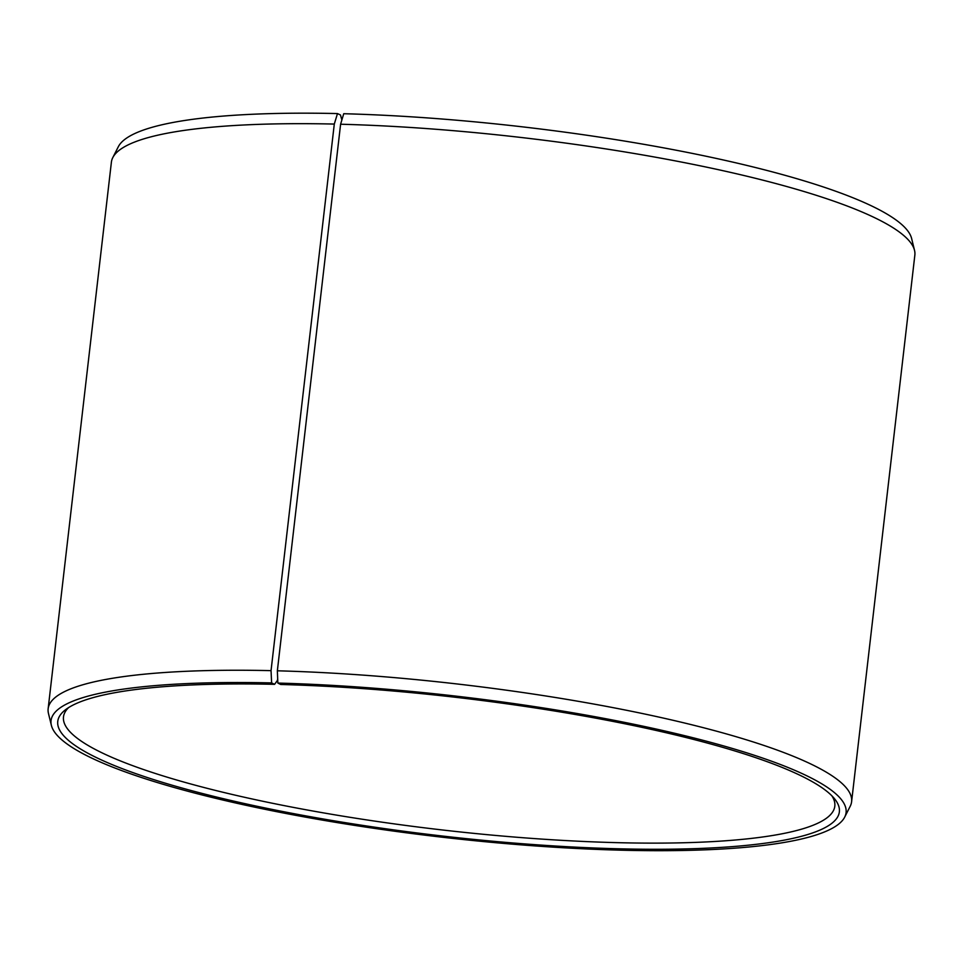 <?xml version="1.0" encoding="UTF-8"?>
<svg xmlns="http://www.w3.org/2000/svg" width="963" height="963" viewBox="0 0 963 963"><rect width="100%" height="100%" fill="white"/><g stroke="black" fill="none" stroke-linecap="round" stroke-linejoin="round"><path stroke-width="1.44" d="M277.669 678.626L277.476 680.347L274.599 684.332A393.41 69.661 -173.4 0 0 65.58 709.683A393.41 69.661 -173.4 0 0 440.56 835.812A393.41 69.661 -173.4 0 0 834.427 798.64A393.41 69.661 -173.4 0 0 280.739 684.488L277.85 683.068L277.356 670.802L340.601 124.227L343.731 113.718A400.175 70.865 -173.4 0 1 911.636 238.547L914.525 250.368A404.412 71.611 -173.4 0 0 340.601 124.227M68.65 707.552A388.233 68.746 -173.4 0 0 63.486 716.929A388.233 68.746 -173.4 0 0 441.247 829.841A388.233 68.746 -173.4 0 0 834.813 806.175A388.233 68.746 -173.4 0 0 831.924 795.871M274.599 684.332L271.614 682.911A400.175 70.865 -173.4 0 0 51.364 725.32A400.175 70.865 -173.4 0 0 440.416 837.003A400.175 70.865 -173.4 0 0 844.695 817.118A400.175 70.865 -173.4 0 0 675.195 733.397A400.175 70.865 -173.4 0 0 277.85 683.068M271.614 682.911L271.048 670.645A404.412 71.611 -173.4 0 0 48.15 708.744A404.412 71.611 -173.4 0 0 48.475 713.499L51.364 725.32M844.695 817.118L850.209 806.26A404.412 71.611 -173.4 0 0 851.605 801.71A404.412 71.611 -173.4 0 0 277.356 670.802M271.048 670.645L334.293 124.071L337.483 113.574A400.175 70.865 -173.4 0 0 118.305 146.761L112.791 157.607A404.412 71.611 -173.4 0 0 111.395 162.169L48.15 708.744M334.293 124.071A404.412 71.611 -173.4 0 0 112.791 157.607M851.605 801.71L914.85 255.135A404.412 71.611 -173.4 0 0 914.525 250.368M337.483 113.574L340.481 114.982L341.865 119.99"/></g></svg>
